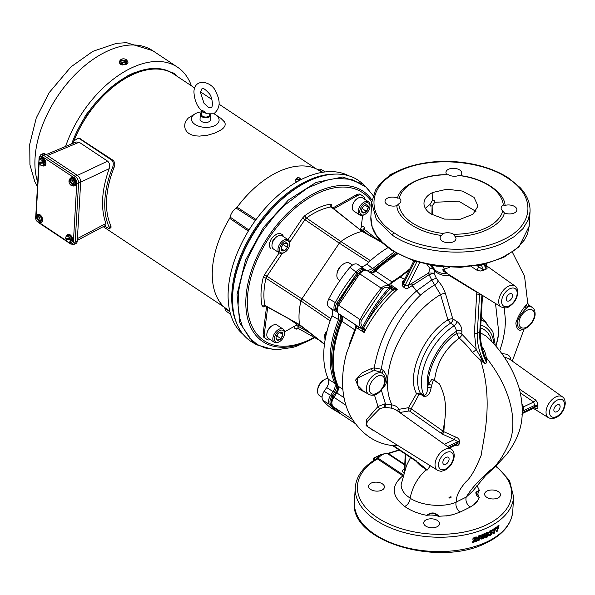 <?xml version="1.0" encoding="UTF-8"?>
<svg xmlns="http://www.w3.org/2000/svg" width="595" height="595" viewBox="0 0 595 595"><rect width="100%" height="100%" fill="white"/><g stroke="black" fill="none" stroke-linecap="round" stroke-linejoin="round"><path stroke-width="0.89" d="M392.112 235.032L376.479 219.763L371.682 202.679L375.386 190.363C384.058 176.507 400.004 167.478 423.231 163.261C451.679 158.136 486.688 163.439 509.208 178.448L520.149 187.618C527.111 195.182 530.405 203.245 530.026 211.805L528.174 220.031L522.975 228.629L514.444 236.483L504.002 242.589C473.337 257.925 419.698 254.303 392.112 235.032L393.756 232.586C420.613 251.35 472.854 254.876 502.701 239.949C533.983 225.959 536.593 196.484 508.16 178.47C481.296 159.705 429.062 156.173 399.208 171.107C367.926 185.09 365.315 214.564 393.756 232.586M487.245 533.135L486.554 534.756L488.183 533.633L488.807 534.779L487.007 537.27L485.728 537.337L485.289 535.671L487.29 532.317L488.837 532.689A80.526 50.962 176.8 0 1 487.662 533.425L487.245 533.135M336.688 308.671L337.811 304.462A105.709 62.743 -56.4 0 1 358.607 273.484A6.627 3.934 -56.4 0 1 361.217 271.305L358.919 273.447L359.67 273.819C362.571 270.643 365.189 269.661 367.509 270.866L390.967 286.47M372.388 272.458A8.36 4.961 123.6 0 0 374.396 270.889A89.473 53.104 -56.4 0 1 396.902 253.552M341.567 414.447L332.419 406.095L331.393 401.03A6.627 3.934 -56.4 0 1 333.036 396.694L335.959 392.343A8.36 4.961 123.6 0 0 337.982 387.315M337.596 385.144A90.559 53.751 -56.4 0 1 333.066 353.252L333.141 352.418A89.473 53.104 -56.4 0 1 341.292 320.207A8.36 4.961 123.6 0 0 341.999 317.641M526.382 304.633A2.083 1.822 40.3 0 0 527.891 306.856A12.502 7.423 123.6 0 1 532.399 307.526C534.154 308.53 535.061 310.791 535.121 314.294C534.816 323.249 524.44 330.508 522.105 329.228L519.933 328.7L518.171 326.982L517.36 324.744L517.382 321.977L518.334 318.875L520.499 315.008L524.292 310.166L527.891 306.856L528.591 304.804L527.72 303.071L525.184 306.187C521.071 311.014 517.955 316.622 515.828 323.018C516.72 329.779 519.13 331.794 523.057 329.057M349.429 343.97L354.724 329.801L341.909 321.278A6.664 3.957 123.6 0 0 341.307 315.476L361.715 328.827L364.043 328.016L362.675 327.057L363.619 325.13A103.85 61.642 -56.4 0 1 389.071 287.735A2.083 0.417 -71.8 0 0 389.331 285.972A2.083 1.577 92.4 0 1 389.993 288.761C380.041 299.932 371.682 312.219 364.906 325.629L363.917 327.51A2.083 1.51 154.4 0 1 361.135 327.986C359.127 325.48 358.778 322.691 360.087 319.619L361.433 320.385L382.436 289.096C384.355 287.296 386.564 286.842 389.071 287.735A2.083 0.394 41.8 0 1 389.993 288.761A6.248 3.704 -56.4 0 1 391.265 289.163L392.596 290.077A2.083 1.673 -55.7 0 0 392.38 287.43A2.083 1.673 -55.7 0 0 392.365 287.422L391.056 286.53M341.277 315.462A2.083 1.673 -55.7 0 0 341.292 315.469L338.741 313.721C336.763 311.996 336.703 309.184 338.54 305.287L359.67 273.819L381.216 288.151C383.552 285.779 386.259 285.057 389.331 285.972A8.323 4.939 -56.4 0 1 390.997 286.493A8.323 4.939 -56.4 0 1 391.027 286.507A2.083 1.673 124.3 0 1 391.041 286.522A2.083 1.673 124.3 0 1 391.265 289.163M495.516 303.472L498.811 332.962L495.992 346.201M519.442 389.108L535.53 399.922A2.499 1.421 -55.9 0 1 533.745 402.004L534.511 405.5A2.499 1.324 -173.9 0 1 537.977 405.827A12.859 7.631 123.6 0 0 537.91 407.069C537.873 408.869 536.921 409.204 535.061 408.058L534.615 407.791M399.081 449.917L387.732 453.442A2.083 1.071 69.2 0 1 388.565 453.673L387.672 453.725C384.444 453.159 381.276 454.662 378.152 458.232L403.693 475.212M403.76 473.055L403.693 473.01C402.235 471.634 402.22 470.377 403.663 469.239A12.488 7.415 -56.4 0 1 404.362 468.875M404.585 464.978L387.672 453.725A2.083 1.554 -77 0 0 387.256 453.546C377.319 454.245 380.22 456.313 377.252 458.001A2.083 0.491 39.5 0 1 378.152 458.232L377.468 458.931A2.083 1.309 -120.2 0 0 376.315 458.842C363.248 466.569 356.226 476.193 355.245 487.707A79.306 44.803 3.3 0 0 401.112 531.662A79.306 44.803 3.3 0 0 487.565 527.624A79.306 44.803 3.3 0 0 513.597 496.84L509.506 480.47L496.148 465.87M494.177 529.394L494.876 527.981M492.809 529.513A78.057 44.097 3.3 0 0 493.701 528.962L494.653 529.453A79.306 44.803 -176.7 0 1 492.749 530.614L492.809 529.483A79.306 44.803 3.3 0 0 495.903 527.557L494.259 533.239A79.306 44.803 -176.7 0 1 493.196 533.894L494.653 529.453M495.099 528.085L495.851 528.457M493.865 531.298L494.549 531.647M493.411 532.8L494.259 533.239M475.97 540.424L475.955 540.662A78.057 44.097 -176.7 0 1 472.728 541.643M476.112 536.861L473.865 540.238L474.505 540.87A79.306 44.803 3.3 0 0 476.692 540.193L476.632 541.279A79.306 44.803 -176.7 0 1 472.378 542.551L475.405 538.297L474.832 537.947L474.111 538.877A79.797 42.245 -172.2 0 1 472.675 539.174L474.847 537.047L476.58 537.062L476.796 537.806L474.505 540.87M475.405 538.297L474.193 537.315L474.751 537.664L474.193 537.315L473.486 538.237A78.547 41.583 -172.2 0 1 472.988 538.349M476.632 541.279L475.955 540.662M475.457 539.918L474.803 539.293M474.111 538.877L473.486 538.237M483.556 535.582L484.68 535.478L484.992 536.467L483.028 539.025L481.154 538.468A80.251 49.586 -2.9 0 0 482.471 537.813L483.066 538.215L483.728 537.121L483.133 536.564L481.385 537.434A3070.096 1845.088 -102.4 0 0 481.935 534.689A79.306 44.803 3.3 0 0 484.955 533.447L484.895 534.511A79.306 44.803 -176.7 0 1 482.865 535.366L482.709 536.132L483.556 535.582M483.698 537.359L484.181 535.894L484.992 536.467M484.181 535.894L484.166 535.403M481.214 538.646L482.679 538.237M481.496 539.048L481.154 538.468M482.471 537.813L483.066 538.215M482.709 536.132L481.943 535.545L482.099 534.779A78.057 44.097 3.3 0 0 484.092 533.938L484.099 533.812M484.092 533.938L484.895 534.511M482.099 534.779L482.865 535.366M481.548 536.616L482.471 537.166M490.763 531.699L491.381 530.383L492.296 530.896L491.671 532.22L491.128 531.908M491.671 532.22L492.377 532.904L490.667 535.418L488.993 534.987A80.749 51.691 -3.6 0 0 490.154 534.206L490.689 534.622L491.262 533.611L490.384 533.484L491.195 531.588L490.808 531.342L490.273 532.257A81.969 36.712 -168.7 0 1 489.194 532.592L490.875 530.502L492.296 530.896L492.065 530.219M489.916 530.814L490.295 531.067M489.045 535.158L490.25 534.585M491.247 533.343L491.106 531.662M492.02 532.183L492.377 532.904L491.455 532.391M488.517 532.168L488.837 532.689L487.967 532.086M487.662 533.425L486.643 532.718M491.195 531.588L490.183 530.971M489.373 535.604L488.993 534.987M490.154 534.206L490.689 534.622M491.262 533.611L490.436 533.016M496.475 531.781L497.851 527.282A79.306 44.803 -176.7 0 1 496.066 528.531L496.133 527.401A79.306 44.803 3.3 0 0 499.012 525.333L497.465 531.082A79.306 44.803 -176.7 0 1 496.475 531.781M483.728 537.121L482.463 535.946M479.228 535.619L480.938 536.288L481.005 537.359L478.908 540.587L477.331 540.386L477.056 538.765L479.228 535.619M480.589 535.641L480.938 536.288L480.143 535.463M489.507 531.796L490.273 532.257M481.705 536.578L482.002 536.214L482.768 536.802M485.423 536.913L486.234 536.683L487.074 537.24M486.993 532.763A79.269 50.173 -3.2 0 0 487.974 532.146M486.42 532.57L486.814 532.875M486.784 533.67L486.122 533.224M485.959 533.105L485.728 534.198L486.554 534.756M487.692 535.292L487.945 534.236L488.807 534.779M486.234 536.683L486.665 536.445M487.945 534.236L487.922 533.678M487.097 536.415L486.531 535.879L487.097 536.415L487.692 535.366L487.164 534.816L486.531 535.879L485.698 535.322L486.256 535.864L485.698 535.322L486.331 534.258L486.844 534.816M487.692 535.366L486.725 534.518M497.1 529.193L497.74 529.483M496.676 530.718L497.465 531.082M496.929 526.865L497.851 527.282M498.238 525.921L498.96 526.233M497.286 527.237L497.941 525.787M479.458 539.122L480.202 535.693M476.647 539.769L478.908 540.587M478.194 539.977L478.789 539.702M478.425 535.916L477.711 537.702L477.926 539.018L478.663 539.658L479.689 537.902L478.492 535.969M478.625 535.894L479.466 536.564L478.41 538.319L478.96 539.672M432.119 205.922L430.475 206.019L429.925 204.598L432.416 200.463L434.231 200.515L434.856 202.27L432.119 205.922L431.851 214.542M430.973 213.977A27.058 15.284 -176.7 0 1 423.997 202.94A27.058 15.284 -176.7 0 1 432.877 192.438L446.942 189.21L462.397 191.062L474.029 197.376L478.023 206.056L472.913 214.326L460.329 219.228L444.517 219.101L430.973 213.977M503.311 205.089L505.073 205.387A7.928 4.477 -176.7 0 1 513.076 205.766A7.928 4.477 -176.7 0 1 516.891 209.901A7.928 4.477 -176.7 0 1 512.503 213.598A7.928 4.477 -176.7 0 1 504.404 212.928C501.682 225.698 477.837 236.981 454.944 236.327A7.928 4.477 -176.7 0 1 455.971 238.721A7.928 4.477 -176.7 0 1 447.79 242.738A7.928 4.477 -176.7 0 1 440.136 237.807A7.928 4.477 -176.7 0 1 441.579 235.427C418.843 232.995 397.274 218.648 396.835 205.662A7.928 4.477 -176.7 0 1 388.832 205.282A7.928 4.477 -176.7 0 1 385.017 201.147A7.928 4.477 -176.7 0 1 387.62 198.068A7.928 4.477 -176.7 0 1 397.505 198.12L399.238 198.061A7.928 4.477 -176.7 0 1 400.911 201.036A7.928 4.477 -176.7 0 1 398.717 203.907A52.42 29.616 3.3 0 0 443.23 233.508A7.928 4.477 -176.7 0 1 453.591 234.214A52.42 29.616 3.3 0 0 502.79 210.935A7.928 4.477 -176.7 0 1 501.116 207.96A7.928 4.477 -176.7 0 1 503.311 205.089A52.42 29.616 3.3 0 0 501.466 198.544A52.42 29.616 3.3 0 0 458.797 175.48A7.928 4.477 -176.7 0 1 448.437 174.781A52.42 29.616 3.3 0 0 401.58 192.78A52.42 29.616 3.3 0 0 399.238 198.061M397.505 198.12C400.227 185.357 424.071 174.075 446.964 174.729L447.016 174.781M446.964 174.729A7.928 4.477 -176.7 0 1 445.945 172.334A7.928 4.477 -176.7 0 1 448.541 169.255A7.928 4.477 -176.7 0 1 457.191 168.846A7.928 4.477 -176.7 0 1 461.779 173.242A7.928 4.477 -176.7 0 1 460.329 175.629L460.262 175.681M510.689 359.938L510.294 357.431L508.822 355.453L506.233 354.166L501.786 353.549M499.77 350.857L502.686 341.344L504.753 330.946L505.519 321.122L504.233 307.89M486.717 263.585L486.219 265.526M351.667 418.464L349.615 414.618M356.353 327.681L356.368 327.674A2.083 2.083 -63.7 0 0 355.661 325.026C356.1 325.301 355.788 326.893 354.724 329.801A2.083 0.595 -156 0 1 355.133 330.166M338.689 313.691A2.083 1.673 -55.7 0 0 338.726 313.714L357.521 326.216A2.083 1.837 -56.8 0 1 358.064 328.656L364.133 332.516L361.135 327.986A2.083 0.409 -40.4 0 0 362.675 327.057C360.905 325.071 360.488 322.847 361.433 320.385M362.236 331.192A2.083 1.235 123.6 0 0 362.563 329.898A2.083 0.431 -23.7 0 0 364.311 329.362L364.043 328.016M363.619 325.13L364.906 325.629C372.626 312.211 381.856 300.363 392.596 290.077L393.154 290.189A2.083 1.264 -55.9 0 0 393.154 287.958L393.154 287.958A2.083 1.264 -55.9 0 0 393.146 287.95L392.395 287.437M364.043 332.36L364.133 332.516C372.887 315.767 383.961 301.345 397.348 289.237L391.852 285.555A2.083 1.755 -56.6 0 1 390.089 285.883M364.311 329.362L364.155 332.33M397.17 289.207L397.185 289.311A5.905 5.719 10.8 0 0 397.348 289.237L393.154 287.958L367.509 270.866M393.154 290.189L397.185 289.311M370.477 272.837A6.664 3.957 123.6 0 0 375.638 271.03L392.016 281.918C389.093 284.217 388.349 285.481 389.777 285.726M482.129 347.8A3.748 1.019 145.6 0 0 482.679 347.636L481.801 346.394M417.623 462.114L426.079 468.912L426.972 470.273L419.646 464.955L415.697 460.969M426.972 470.273L417.229 461.988L392.432 445.491M418.798 394.835A2.239 1.331 28.6 0 0 416.545 393.659L420.248 393.012L423.9 395.444C426.228 395.192 427.455 392.499 427.589 387.375A2.499 1.071 -166.9 0 1 431.04 388.074C430.14 393.786 427.775 396.582 423.952 396.463L420.301 394.039L418.798 394.835L411.197 408.802L442.955 431.048A28.448 16.377 4.8 0 0 443.855 431.717L455.249 436.871C457.867 437.63 459.34 439.184 459.66 441.542A80.556 46.172 122 0 0 459.578 442.985A2.083 1.19 2.6 0 0 457.808 443.223L456.514 444.688L449.522 447.998M455.249 436.871A2.083 0.521 -74.9 0 1 454.394 439.541L457.89 441.743A80.199 47.6 123.6 0 0 457.808 443.223L448.794 447.485M482.508 295.418L480.433 331.363A2.083 1.175 -176.7 0 1 479.748 332.166C479.31 341.961 481.593 352.195 486.598 362.868A81.664 62.839 81.6 0 1 486.442 362.4L484.865 357.335A3.748 1.264 172.3 0 0 486.219 357.588C485.87 354.159 484.687 350.842 482.679 347.636M484.865 357.335L483.252 351.883C481.028 344.542 480.091 337.707 480.433 331.363M402.934 475.866L402.882 475.836C390.766 485.736 391.361 495.947 404.674 506.449C410.58 510.636 417.928 513.597 426.712 515.344L427.024 515.188C431.308 512.771 435.205 513.128 438.723 516.259L446.406 515.828A2.499 1.785 44.9 0 1 446.451 515.843L452.215 514.891L460.054 512.116A6.664 3.815 64.7 0 1 456.253 502.046L466.183 497.115C465.327 500.901 466.659 504.24 470.169 507.133L474.319 504.389L477.257 501.317L479.31 497.398A5.957 5.615 102.9 0 1 478.975 497.279C476.759 496.081 475.732 494.378 475.896 492.169L479.049 490.503A5.861 1.421 161.3 0 0 479.391 490.429L476.855 485.215M444.443 422.792L443.855 431.717A2.083 1.22 -54.5 0 1 442.174 434A30.516 17.709 -175.4 0 1 441.252 433.309L442.955 431.055L444.443 422.792C445.692 413.614 445.886 406.504 445.008 401.454C444.517 396.352 442.673 390.521 439.474 383.961L434.543 380.361C436.559 363.248 444.777 349.161 459.199 338.094A3.748 1.74 -49.8 0 0 461.988 334.278L461.772 333.788A3.748 2.12 3.3 0 0 456.573 333.49L459.199 338.094C463.803 342.043 468.235 346.833 472.482 352.456A3.748 0.885 142.7 0 0 476.171 349.354L481.586 358.882A3.748 0.573 -50.1 0 0 480.559 360.258L484.843 363.694L486.598 362.868L486.219 357.588C514.08 392.767 516.304 425.061 509.848 441.453C503.534 455.882 497.13 465.364 490.637 469.901C479.391 479.63 471.24 488.696 466.183 497.115L472.646 491.239L485.49 475.703L495.256 466.718L506.509 454.543C511.655 447.819 515.396 441.364 517.732 435.176C523.198 422.309 523.726 406.794 519.309 388.639C513.069 368.32 501.994 350.767 486.085 335.982L480.373 332.813M446.406 515.828L451.836 514.854M451.85 514.831L452.215 514.891A17.069 9.646 -176.7 0 0 446.138 516.029L446.451 515.843M438.842 516.244L438.998 516.482A14.57 8.233 -176.7 0 0 426.712 515.344L426.927 515.151C431.353 511.916 435.324 512.28 438.842 516.244A2.499 1.852 153.2 0 0 438.723 516.259M487.223 490.942A7.928 4.477 3.3 0 0 484.62 494.021A7.928 4.477 3.3 0 0 489.209 498.417A7.928 4.477 3.3 0 0 497.851 498.015A7.928 4.477 3.3 0 0 500.454 494.936A7.928 4.477 3.3 0 0 495.866 490.54A7.928 4.477 3.3 0 0 487.223 490.942M426.303 519.762A7.928 4.477 3.3 0 0 423.7 522.841A7.928 4.477 3.3 0 0 428.281 527.237A7.928 4.477 3.3 0 0 436.931 526.835A7.928 4.477 3.3 0 0 439.534 523.756A7.928 4.477 3.3 0 0 434.945 519.361A7.928 4.477 3.3 0 0 426.303 519.762M371.183 483.103A7.928 4.477 3.3 0 0 368.58 486.182A7.928 4.477 3.3 0 0 373.169 490.578A7.928 4.477 3.3 0 0 381.819 490.176A7.928 4.477 3.3 0 0 384.422 487.097A7.928 4.477 3.3 0 0 379.833 482.701A7.928 4.477 3.3 0 0 371.183 483.103M449.262 498.045A2.499 2.083 110.9 0 0 449.404 497.963A16.861 9.527 -176.7 0 1 450.318 497.777L449.404 497.963C450.274 496.661 450.579 496.602 450.318 497.777A2.499 0.87 -120.1 0 0 450.408 497.814L449.262 498.045C447.782 497.1 453.167 495.992 450.408 497.814M399.528 412.342A2.083 0.654 -99 0 1 399.104 409.286L408.49 407.694L411.197 408.802A2.083 1.205 -54.9 0 1 409.531 411.056L409.048 410.959A2.083 0.684 80.2 0 1 408.49 407.694L416.545 393.659C406.102 375.177 423.261 334.851 447.938 319.857L450.579 323.256L454.364 325.599L456.715 331.088A3.748 2.12 -176.7 0 1 461.913 331.385L461.772 333.788M385.329 380.592L384.809 383.544C379.342 396.56 372.143 396.017 368.826 394.403A12.495 7.415 -56.4 0 1 369.138 380.294A12.495 7.415 -56.4 0 1 382.072 373.236C384.437 374.835 385.523 377.289 385.329 380.592M368.826 394.403L363.129 390.878L357.387 385.054L357.788 377.981L372.529 371.049L375.043 370.551A2.083 1.346 81.3 0 1 374.225 367.881L371.652 368.461L362.132 372.76L355.609 380.012L359.254 389.197L367.747 393.734M413.808 260.915L403.202 282.171L403.462 283.904A2.083 0.952 -47.4 0 1 402.131 285.518L403.522 286.991C405.121 288.568 406.965 288.783 409.055 287.638L412.305 285.518L416.507 290.985C393.823 311.468 379.729 337.097 374.225 367.881L381.358 369.257L379.87 371.957L382.072 373.236A2.083 0.379 -58.5 0 1 383.388 370.499C388.572 376.947 388.223 382.927 382.354 388.453M379.87 371.957L375.043 370.551M381.328 390.015L385.463 403.938L385.084 407.278L391.852 408.222L395.742 409.665L451.412 449.344C453.271 450.497 454.216 452.817 454.238 456.305C453.338 462.464 450.4 467.015 445.424 469.953L441.966 471.114C441.416 471.485 439.936 471.195 437.511 470.243A12.554 7.452 -56.4 0 1 435.927 459.972A12.554 7.452 -56.4 0 1 444.934 449.374A12.554 7.452 -56.4 0 1 451.412 449.344M385.084 407.278L379.863 408.564A2.083 0.885 45.7 0 1 378.004 406.459L384.787 403.916L391.986 404.912A2.083 1.116 -79.8 0 0 391.852 408.222M437.511 470.243L367.896 426.808L366.765 424.837L366.907 422.718L367.955 420.747L379.863 408.564M479.384 265.236A2.083 1.175 3.3 0 0 481.236 265.035A17.627 10.465 -56.4 0 1 481.712 264.768M512.503 295.901A4.21 2.499 -56.4 0 1 510.406 300.006A4.21 2.499 -56.4 0 1 507.052 300.877A4.21 2.499 -56.4 0 1 506.271 298.846A4.21 2.499 -56.4 0 1 508.368 294.748A4.21 2.499 -56.4 0 1 511.715 293.87A4.21 2.499 -56.4 0 1 512.503 295.901M391.852 285.555C390.432 285.027 390.677 283.964 392.588 282.357L392.016 281.918L399.49 276.868L405.262 279.613M400.019 277.211L404.749 279.07M370.856 217.011L372.135 226.673L376.092 234.772L382.548 242.418L391.287 249.364C418.873 268.635 472.512 272.257 503.169 256.921L513.611 250.822L518.55 246.769L524.314 240.068L527.512 233.939L529.2 226.137L518.974 246.858L503.705 257.375L483.646 264.344L460.478 267.341L436.373 266.129L413.54 260.826L391.674 250.369L382.585 243.087C374.381 235.04 370.477 226.353 370.856 217.011L371.682 202.672M396.835 205.662L398.717 203.907M454.944 236.327L453.591 234.214M441.579 235.427L443.23 233.508M502.79 210.935L504.404 212.928M404.012 280.543A82.37 36.563 134.5 0 0 403.559 280.847A83.077 36.89 134.5 0 0 403.083 281.167L402.354 281.755L402.131 285.518M403.566 281.442A2.083 0.774 56.3 0 1 403.083 281.167M374.456 394.946L378.004 406.459L366.542 419.639L366.126 425.626L372.663 430.096M405.217 453.992L404.526 470.719M356.368 327.674L358.064 328.656M392.588 282.357L399.996 277.263M397.237 445.305L394.21 445.714C375.943 444.234 361.306 434.32 350.291 415.972C345.777 407.136 343.241 397.378 342.69 386.698C342.132 375.824 343.449 364.557 346.64 352.895L356.323 327.726M430.363 465.826L427.069 470.236M459.578 442.985C458.99 445.238 457.362 446.146 454.699 445.722A2.083 0.558 102.6 0 0 454.699 445.551M439.474 383.961L433.413 379.93L431.658 385.426A2.499 1.071 13.1 0 0 428.199 384.727L431.777 379.394L433.413 379.93M410.505 457.518L406.497 465.58L401.067 484.888L401.469 488.004L403.351 491.953L406.199 495.211L410.081 498.156C421.015 505.601 443.729 507.959 456.253 502.046C456.075 496.074 459.362 489.254 466.123 481.571C470.519 477.986 475.584 469.113 481.318 454.952C482.753 440.932 494.147 402.198 480.559 360.258L472.482 352.456M434.543 380.361L431.777 379.394M397.423 410.847A2.083 1.673 156.7 0 1 398.784 409.189L399.104 409.286M416.612 291.037L420.509 295.105C415.853 299.471 411.145 304.722 406.4 310.865C403.782 314.234 397.854 322.907 394.604 329.37C390.93 336.368 388.066 343.01 386.029 349.31C383.768 356.212 382.213 362.861 381.358 369.257L383.388 370.499M416.507 290.985L412.164 285.645L411.666 283.376L412.558 285.303L429.136 274.689L431.732 280.014L440.553 294.584A75.483 44.803 123.6 0 0 391.986 404.912C395.467 405.537 397.735 406.958 398.784 409.189M483.69 263.875L486.241 269.118A13.469 7.995 123.6 0 0 483.713 270.308L480.18 271.045L476.736 270.085A3.748 2.12 122.5 0 0 478.462 266.538L483.713 270.308L481.243 264.864M486.018 268.873A3.748 2.804 -118.8 0 0 486.338 269.059L485.267 267.638L484.419 264.158M484.918 265.861A3.748 2.268 126 0 0 485.416 265.98C487.35 267.326 487.655 268.352 486.338 269.059M485.416 265.98L484.732 265.482M471.203 266.5L476.736 270.085M403.522 286.991A2.083 0.774 139.9 0 0 405.031 285.541L408.215 285.563L428.579 273.016L430.044 268.59L433.212 268.888L430.17 265.117M481.586 358.882L484.843 363.694C479.384 353.237 476.87 343.114 477.294 333.326L479.748 332.166L481.89 295.031M446.748 273.023C443.513 274.064 439.742 273.202 435.436 270.42L434.93 270.13A1757.266 1035.121 -117.1 0 0 433.205 268.888L434.595 271.186L433.948 273.142L436.44 278.393L442.502 286.664L445.417 293.395A3.748 0.93 -16.2 0 0 440.553 294.584L447.938 319.857A3.748 0.93 163.9 0 1 452.743 318.697L452.988 319.046A3.748 2.157 -58.4 0 1 450.579 323.256C427.374 337.387 410.996 375.058 420.248 393.012A2.083 1.235 123.6 0 1 420.301 394.039M443.416 266.924L445.744 272.651M447.217 272.986L443.811 271.454L442.658 269.84L449.493 267.311M461.988 334.278L476.171 349.354L474.408 333.163L476.684 293.781A2.083 1.175 3.3 0 0 479.57 293.952L479.592 293.61M426.942 264.478L430.044 268.59C431.925 268.159 433.443 269.029 434.595 271.186A1787.008 1060.654 63 0 1 435.406 271.774L435.919 272.071L435.436 270.42L431.338 265.333M431.055 265.281L434.915 270.115M409.055 287.638A2.083 0.811 56.9 0 1 408.215 285.563L419.631 262.685M452.988 319.046L456.781 321.389A3.748 2.157 -58.4 0 1 454.364 325.599A49.058 29.118 123.6 0 0 423.9 395.444A2.083 1.235 -56.4 0 1 423.952 396.463M436.44 278.393A3.748 0.565 -20.6 0 0 431.732 280.014L416.589 290.925M435.406 271.774L434.93 270.13M448.712 274.488L448.749 275.188A3.748 2.975 78.7 0 0 448.191 274.169M477.621 292.39L476.967 292.361A3.748 2.172 121.3 0 0 476.967 291.989M429.136 274.689L428.579 273.016L433.948 273.142L429.136 274.689M495.665 466.331A77.224 43.628 -176.7 0 1 485.066 525.534A77.224 43.628 -176.7 0 1 379.335 518.914A77.224 43.628 -176.7 0 1 377.468 458.931L402.882 475.836A2.083 1.235 123.6 0 0 402.956 475.799M474.341 504.158L477.257 501.317A17.069 9.646 -176.7 0 0 474.319 504.389L474.341 504.158A2.499 1.978 -17.4 0 0 474.297 504.158M476.372 492.682L479.391 490.429A14.57 8.233 -176.7 0 0 479.31 497.398L476.372 492.682A2.499 2.202 16.2 0 0 475.896 492.169M480.634 327.852L484.337 329.667L487.945 333.029L490.094 336.48L491.879 341.642M522.276 412.885A2.499 1.391 -176 0 1 522.893 412.432A79.968 47.466 123.6 0 0 522.983 410.952L523.622 406.794L533.745 402.004L520.424 392.99M521.956 414.358L523.042 413.22L522.893 412.432L534.422 406.973L534.273 407.91L535.106 407.776L534.652 407.545M522.261 406.563A2.499 1.941 155.9 0 0 523.622 406.794L522.127 404.198M404.325 469.485A2.083 1.086 60.3 0 1 403.663 469.239M504.24 357.052L508.785 358.584L562.424 396.835C564.283 397.981 565.228 400.301 565.25 403.797C564.35 409.948 561.412 414.499 556.437 417.445L552.978 418.605C552.428 418.969 550.948 418.679 548.523 417.735A12.554 7.452 -56.4 0 1 546.939 407.456A12.554 7.452 -56.4 0 1 555.946 396.865A12.554 7.452 -56.4 0 1 562.424 396.835M449.084 459.325A4.21 2.499 -56.4 0 1 446.986 463.431A4.21 2.499 -56.4 0 1 443.639 464.301A4.21 2.499 -56.4 0 1 442.851 462.278A4.21 2.499 -56.4 0 1 444.948 458.172A4.21 2.499 -56.4 0 1 448.303 457.295A4.21 2.499 -56.4 0 1 449.084 459.325M537.91 407.069A2.499 1.495 0.3 0 0 534.422 406.973A15.358 9.118 -56.4 0 1 534.511 405.5L522.983 410.952A2.499 1.428 -177.2 0 0 522.321 411.487M535.53 399.922L537.441 402.428L537.977 405.827M560.096 406.809A4.21 2.499 -56.4 0 1 557.998 410.914A4.21 2.499 -56.4 0 1 554.652 411.792A4.21 2.499 -56.4 0 1 553.863 409.762A4.21 2.499 -56.4 0 1 555.961 405.656A4.21 2.499 -56.4 0 1 559.315 404.779A4.21 2.499 -56.4 0 1 560.096 406.809M298.75 328.641A70.448 41.814 -56.4 0 1 296.429 329.109A2.083 1.458 80.1 0 1 297.463 327.994L318.861 339.976M298.274 328.165L297.857 326.134L296.169 325.004M361.187 227.156L363.352 226.397L364.542 227.654A2.083 1.45 -11.9 0 0 363.895 229.016L378.018 240.075M360.667 228.941L362.348 230.064L364.371 229.707M288.039 239.659L302.543 218.06L304.856 215.628A70.448 41.814 -56.4 0 1 330.158 204.182A2.083 1.458 -99.9 0 0 331.006 206.919L331.356 206.919M302.543 218.06L304.908 219.652L306.447 218.03L340.853 241.511A66.61 39.53 -56.4 0 1 362.147 231.425L331.534 207.008M265.526 306.031L263.421 306.916L262.045 305.637A70.448 41.814 -56.4 0 1 263.183 277.694A2.083 0.878 -166.5 0 1 266.01 278.259L266.932 276.214L264.567 274.622L279.196 252.83M262.045 305.637A2.083 1.45 168.1 0 1 264.909 305.384L299.575 324.625A66.61 39.53 -56.4 0 1 300.958 300.944L301.881 298.868L339.291 243.147L340.853 241.511L370.44 260.655M265.043 305.718L264.909 305.384A68.365 40.579 -56.4 0 1 266.01 278.259L300.958 300.944L330.136 320.854M304.856 215.628A2.083 0.9 -125.7 0 0 306.447 218.03A68.365 40.579 -56.4 0 1 331.006 206.919L362.147 231.425L382.057 242.574M265.192 305.845L299.575 324.625L324.476 344.089M359.149 272.889L358.346 273.76A105.754 62.765 123.6 0 0 337.967 304.112L337.462 305.19M322.951 400.383C321.464 398.062 321.865 395.028 324.156 391.287L326.662 387.553C328.663 384.377 329.221 381.603 328.343 379.231L334.747 383.225C335.669 385.612 335.111 388.394 333.081 391.547L330.597 395.251C328.351 399.029 327.957 402.071 329.399 404.355L322.951 400.383A107.821 63.992 -56.4 0 0 333.081 409.256L340.504 413.718A107.502 63.806 -56.4 0 1 339.388 413.071A107.502 63.806 -56.4 0 1 329.399 404.355L331.519 404.332M324.156 391.287L332.962 396.805M326.662 387.553L335.446 393.109M338.518 313.565L338.406 319.812C328.76 344.936 327.54 366.074 334.747 383.225L336.688 383.351M328.343 379.231A91.169 54.115 -56.4 0 1 331.995 315.908L341.017 320.891M365.865 270.197L363.857 268.821C361.582 267.646 358.964 268.635 356.011 271.789A107.502 63.806 -56.4 0 0 335.26 302.691C333.453 306.626 333.52 309.445 335.446 311.148L329.005 307.243C327.027 305.518 326.967 302.706 328.812 298.809L337.967 304.112M329.005 307.243L335.446 311.148L336.934 311.207M328.812 298.809A107.821 63.992 -56.4 0 1 349.934 267.341L358.346 273.76M349.934 267.341C352.835 264.165 355.453 263.183 357.774 264.388L363.857 268.821L364.482 270.13M357.774 264.388L359.982 265.891C361.924 266.991 364.214 266.352 366.855 263.972L374.917 270.383M394.165 251.953L372.939 268.375L367.472 270.844C364.795 269.907 362.95 269.929 361.953 270.911M331.995 315.908C333.2 312.546 332.94 310.159 331.207 308.753M366.855 263.972A91.169 54.115 -56.4 0 1 387.918 247.684M273.611 349.615L256.75 344.817L252.652 342.46A96.777 57.44 -56.4 0 1 232.608 296.005A96.777 57.44 -56.4 0 1 308.961 180.984A96.777 57.44 -56.4 0 1 309.177 180.887A96.777 57.44 -56.4 0 1 359.774 181.416L363.523 184.286M256.75 344.817L252.92 342.251L239.785 322.899L237.026 294.525L245.631 259.978L263.6 227.29L288.337 200.061L316.101 182.412L342.675 177.013L363.523 184.279L373.117 195.405M309.177 180.887L307.979 181.445A95.2 56.503 123.6 0 0 307.771 181.542A95.2 56.503 123.6 0 0 232.66 294.689L232.608 296.005M373.08 195.517L366.2 187.135L351.697 179.407L336.547 178.336L326.61 180.166L309.326 187.209L306.135 189.009L285.206 204.777L274.399 215.94L264.009 229.231L258.156 238.201L248.279 257.367L242.648 272.919L239.711 285.094L238.498 292.39L238.082 305.771L239.584 317.514L242.552 326.893L249.595 338.101L257.323 344.52L265.006 347.963L276.801 349.741L292.829 347.406L297.031 346.059L312.018 339.105A90.38 53.647 123.6 0 0 314.703 337.633L312.018 339.105A90.38 53.647 123.6 0 1 245.936 298.043A90.38 53.647 123.6 0 1 317.18 191.925A90.38 53.647 123.6 0 1 371.957 200.099M357.29 195.673A9.989 5.928 -56.4 0 1 361.076 194.84L359.96 194.096A9.989 5.928 -56.4 0 0 356.174 194.929L357.29 195.673L333.981 208.696A4.165 2.469 123.6 0 0 333.817 208.8M364.534 199.139A9.989 5.928 -56.4 0 0 363.872 196.744L361.076 194.84M332.798 207.997A4.165 2.469 -56.4 0 1 332.865 207.96L356.174 194.929M360.31 229.596A4.165 2.469 123.6 0 0 361.172 227.26L362.66 215.368M298.363 324.312L301.308 326.268M300.289 325.472L299.441 324.907M299.054 324.692L300.661 325.762M297.679 323.933L301.955 326.774M303.242 327.778L296.488 323.271M302.238 326.997L297.455 323.806M300.944 325.978L298.757 324.528M301.591 326.491L298.065 324.141M270.294 339.633A9.989 5.928 -56.4 0 1 267.743 339.938L263.83 337.291A9.989 5.928 -56.4 0 1 263.228 333.126L266.53 306.775A4.165 2.469 -56.4 0 1 266.553 306.611M263.83 337.291L267.743 339.938M284.559 331.824L294.83 326.082A4.165 2.469 123.6 0 0 296.786 324.223L296.823 324.171A0.61 0.491 124.3 0 1 297.545 323.985M267.691 307.243A4.165 2.469 123.6 0 0 267.646 307.518L264.344 333.869L263.228 333.126M264.946 338.027A9.989 5.928 -56.4 0 1 264.344 333.869M281.219 248.1L281.524 250.153L284.351 250.651L287.4 247.379A4.582 2.715 123.6 0 0 287.616 243.6A4.582 2.715 123.6 0 0 284.789 243.11L284.581 243.214A4.582 2.715 123.6 0 0 281.74 246.382A4.582 2.715 123.6 0 0 281.19 248.346A4.582 2.715 123.6 0 0 281.524 250.153A4.582 2.715 123.6 0 0 284.351 250.651A4.582 2.715 123.6 0 0 287.4 247.379L287.616 243.6L284.789 243.11A4.582 2.715 123.6 0 0 284.611 243.191M281.227 248.569L284.351 250.651M281.628 246.642L283.413 244.724L287.4 247.379M284.507 252.406L283.785 252.793A7.928 4.708 -56.4 0 1 279.471 253.009A7.928 4.708 -56.4 0 1 279.94 243.801A7.928 4.708 -56.4 0 1 288.255 239.807A7.928 4.708 -56.4 0 1 289.735 243.63A7.928 4.708 -56.4 0 1 289.72 243.868L289.646 244.679A6.872 4.076 123.6 0 0 289.661 244.471A6.872 4.076 123.6 0 0 284.812 241.258A6.872 4.076 123.6 0 0 279.471 249.476A6.872 4.076 123.6 0 0 284.507 252.406A6.872 4.076 123.6 0 0 289.646 244.679M288.255 239.807L282.231 235.799A7.928 4.708 123.6 0 0 277.917 236.022A7.928 4.708 123.6 0 0 271.982 244.939A7.928 4.708 123.6 0 0 271.967 245.177A7.928 4.708 123.6 0 0 273.447 249.008L279.471 253.009M272.004 244.731A7.4 4.396 -56.4 0 1 272.019 244.53A7.4 4.396 -56.4 0 1 277.553 236.208A7.4 4.396 -56.4 0 1 277.731 236.118M283.413 244.724L283.451 244.024M273.96 239.138L272.659 241.964M275.061 238.082L273.336 240.529M272.458 241.533L272.874 241.228M272.57 241.265L272.986 240.938M275.366 237.859L274.823 238.327M273.789 239.339L273.135 240.581M352.418 265.072L349.696 263.265A9.914 5.883 123.6 0 0 344.676 263.347A9.914 5.883 123.6 0 0 344.304 263.54A9.914 5.883 123.6 0 0 336.889 274.689A9.914 5.883 123.6 0 0 338.719 279.769L339.886 280.55M336.889 274.689L336.978 273.678A8.59 5.102 -56.4 0 1 343.404 264.016L344.304 263.54M327.979 378.413A9.914 5.883 123.6 0 0 325.004 379.305A9.914 5.883 123.6 0 0 317.589 390.454A9.914 5.883 123.6 0 0 317.566 390.751A9.914 5.883 123.6 0 0 319.418 395.534L322.059 397.289M317.656 389.703A8.59 5.102 -56.4 0 1 317.678 389.442A8.59 5.102 -56.4 0 1 324.104 379.781L325.004 379.305M270.688 248.68L269.267 246.256L269.379 243.429L271.097 239.287L273.328 236.468L276.816 234.013L279.568 233.381L282.417 234.497L283.614 236.721M272.041 244.329L272.845 240.722L275.388 237.829M276.043 337.618L276.028 337.789A4.582 2.715 123.6 0 0 277.538 340.251L280.929 338.652L282.811 334.583L281.309 332.114A4.582 2.715 123.6 0 0 279.464 332.501A4.582 2.715 123.6 0 0 277.917 333.721A4.582 2.715 123.6 0 0 276.043 337.648A4.582 2.715 123.6 0 0 276.028 337.789L277.538 340.251A4.582 2.715 123.6 0 0 280.929 338.652A4.582 2.715 123.6 0 0 282.811 334.583A4.582 2.715 123.6 0 0 281.309 332.114L279.248 332.62M276.355 336.279L276.943 335.997L280.929 338.652M279.635 332.471L282.811 334.583M276.943 335.997L278.073 333.55M279.353 341.716L278.639 342.095A7.928 4.708 -56.4 0 1 274.317 342.318A7.928 4.708 -56.4 0 1 273.417 335.811A7.928 4.708 -56.4 0 1 279.092 329.184A7.928 4.708 -56.4 0 1 283.101 329.109A7.928 4.708 -56.4 0 1 284.566 333.178L284.499 333.988A6.872 4.076 123.6 0 0 279.747 330.522A6.872 4.076 123.6 0 0 274.325 338.741A6.872 4.076 123.6 0 0 279.353 341.716A6.872 4.076 123.6 0 0 284.499 333.988M283.101 329.109L277.084 325.108A7.928 4.708 123.6 0 0 273.068 325.175A7.928 4.708 123.6 0 0 272.763 325.324A7.928 4.708 123.6 0 0 266.835 334.249A7.928 4.708 123.6 0 0 268.3 338.31L274.317 342.318M266.858 334.04A7.4 4.396 -56.4 0 1 266.872 333.84A7.4 4.396 -56.4 0 1 272.406 325.517A7.4 4.396 -56.4 0 1 272.584 325.428M365.092 205.171L368.268 207.283L366.765 204.821L364.705 205.327M366.765 204.821A4.582 2.715 123.6 0 0 364.921 205.208A4.582 2.715 123.6 0 0 363.374 206.428A4.582 2.715 123.6 0 0 361.5 210.355A4.582 2.715 123.6 0 0 361.485 210.496L362.995 212.958A4.582 2.715 123.6 0 0 366.386 211.351A4.582 2.715 123.6 0 0 368.268 207.283A4.582 2.715 123.6 0 0 366.765 204.821M361.5 210.325L361.485 210.496A4.582 2.715 123.6 0 0 362.995 212.958L366.386 211.351L368.268 207.283M364.809 214.423L364.095 214.802A7.928 4.708 -56.4 0 1 363.79 214.951A7.928 4.708 -56.4 0 1 359.774 215.026A7.928 4.708 -56.4 0 1 360.25 205.811A7.928 4.708 -56.4 0 1 368.558 201.817A7.928 4.708 -56.4 0 1 370.023 205.885L369.956 206.688A6.872 4.076 123.6 0 0 365.33 203.17A6.872 4.076 123.6 0 0 359.789 211.232A6.872 4.076 123.6 0 0 364.549 214.55A6.872 4.076 123.6 0 0 364.809 214.423A6.872 4.076 123.6 0 0 369.956 206.688M368.558 201.817L362.541 197.808A7.928 4.708 123.6 0 0 358.525 197.882A7.928 4.708 123.6 0 0 358.22 198.031A7.928 4.708 123.6 0 0 352.292 206.948A7.928 4.708 123.6 0 0 353.757 211.017L359.774 215.026M352.314 206.74A7.4 4.396 -56.4 0 1 352.329 206.547A7.4 4.396 -56.4 0 1 357.863 198.224A7.4 4.396 -56.4 0 1 358.041 198.128M361.805 208.986L363.53 206.257M362.4 208.704L366.386 211.351M72.85 143.402A83.181 49.37 123.6 0 1 84.497 119.803A1.264 0.751 123.6 0 0 84.639 119.528A15.715 9.327 123.6 0 1 89.919 111.667A1.264 0.751 123.6 0 0 90.113 111.429A83.181 49.37 123.6 0 1 126.296 77.841L126.809 77.38A83.397 49.497 123.6 0 1 137.088 72.516L136.203 72.032M136.679 72.01A83.114 49.333 -56.4 0 1 170.929 72.278A1.264 0.751 -56.4 0 0 171.107 72.33A15.649 9.289 -56.4 0 1 173.472 73.081L174.357 73.594A15.715 9.327 123.6 0 0 171.992 72.843A1.264 0.751 123.6 0 1 171.806 72.783A83.181 49.37 123.6 0 0 137.579 72.501M65.606 146.444A90.886 53.944 -56.4 0 1 177.488 67.161A90.886 53.944 -56.4 0 1 191.389 85.799M127.91 62.75L122.206 65.063L120.302 64.32L119.216 62.244M348.863 175.83A95.49 56.681 123.6 0 0 251.759 225.721A95.49 56.681 123.6 0 0 243.288 334.554M334.784 174.112A95.356 56.599 123.6 0 0 255.374 228.123A95.356 56.599 123.6 0 0 236.26 322.245M209.574 114.5L209.544 114.999A4.016 2.268 -176.7 0 1 206.911 116.955A4.016 2.268 -176.7 0 1 202.553 116.174A4.016 2.268 -176.7 0 1 201.519 114.538L201.75 110.558M205.476 112.99A4.016 2.268 -176.7 0 1 202.791 112.143A4.016 2.268 -176.7 0 1 201.75 110.514C202.954 110.499 204.197 111.325 205.476 112.99L206.621 113.794L213.746 113.794C219.853 108.9 220.767 102.042 216.491 93.207C212.988 81.314 194.327 77.038 193.925 91.913C194.468 100.399 197.086 106.646 201.779 110.655M210.689 114.523A5.221 2.953 -176.7 0 1 210.749 115.066A5.221 2.953 -176.7 0 1 207.328 117.609A5.221 2.953 -176.7 0 1 201.66 116.598A5.221 2.953 -176.7 0 1 200.314 114.463A5.221 2.953 -176.7 0 1 201.631 112.656M201.675 111.83A13.849 7.824 3.3 0 0 195.487 113.608L188.213 118.115L186.161 120.696L184.948 123.604L184.658 126.281L185.194 129.003L186.614 131.488L188.875 133.518L191.865 134.983L195.48 135.846L199.437 136.114L207.893 135.154L215.003 133.049L221.809 129.472L223.824 127.62L224.977 125.679L225.215 123.916L224.635 122.057L220.901 118.36M195.487 113.608A13.849 7.824 3.3 0 0 194.996 124.392A13.849 7.824 3.3 0 0 214.468 125.746A13.849 7.824 3.3 0 0 215.643 114.768A13.849 7.824 3.3 0 0 215.516 114.686A13.849 7.824 3.3 0 0 213.858 113.742M210.749 115.066L210.474 119.84A5.221 2.953 -176.7 0 1 207.053 122.384A5.221 2.953 -176.7 0 1 201.385 121.373A5.221 2.953 -176.7 0 1 200.039 119.238L200.314 114.463M230.577 314.301L226.539 311.423A9.408 5.586 -56.4 0 1 224.895 308.225A2.536 1.502 123.6 0 0 224.531 307.422A83.426 49.519 -56.4 0 1 229.67 218.32A2.536 1.502 123.6 0 0 230.146 217.123A9.408 5.586 -56.4 0 1 236.185 208.131A2.536 1.502 123.6 0 0 237.108 207.238A83.426 49.519 -56.4 0 1 317.232 169.337A2.536 1.502 123.6 0 0 318.102 169.382A9.408 5.586 -56.4 0 1 321.59 169.687L325.234 171.948M35.834 216.952L39.434 222.113A3.302 1.889 64.7 0 1 38.14 222.173A3.302 1.889 64.7 0 1 37.716 221.935A3.302 1.889 64.7 0 1 35.879 219.31A3.302 1.889 64.7 0 1 35.767 217.145A3.302 1.889 64.7 0 1 35.834 216.952A4.113 3.235 -142.5 0 1 35.856 216.87A2.536 0.588 145.1 0 0 35.834 216.93A2.536 0.588 145.1 0 0 35.819 216.989M40.52 221.273L39.53 222.136A4.113 3.235 -142.5 0 1 39.434 222.113M36.481 216.573L35.856 216.87M39.53 222.136A2.536 0.588 145.1 0 0 39.634 222.485L41.821 220.262L40.698 216.692L38.147 214.996L37.388 215.353A2.536 0.588 145.1 0 0 36.332 216.245A4.113 3.235 37.5 0 0 36.31 216.327A3.302 1.889 64.7 0 1 38.028 216.506A2.536 1.435 -176.7 0 1 37.388 215.353M38.214 222.195A2.536 1.435 3.3 0 0 38.37 222.255A2.536 1.435 3.3 0 0 39.634 222.485A4.381 2.506 64.7 0 0 41.137 222.515L41.628 222.292A4.381 2.506 64.7 0 1 41.375 222.381M40.698 216.692L39.947 217.049A2.536 1.435 -176.7 0 1 38.028 216.506A3.302 1.889 64.7 0 1 39.865 219.138A2.536 2.023 87.5 0 0 41.062 220.619L41.821 220.262M39.947 217.049A2.536 2.023 87.5 0 0 39.865 219.138A3.302 1.889 64.7 0 1 39.917 221.496A4.113 3.235 37.5 0 0 40.006 221.511L41.204 220.946L40.728 221.571M41.062 220.619A2.536 0.588 145.1 0 0 40.006 221.511M36.31 216.327L39.917 221.496M36.377 216.208A4.381 2.506 64.7 0 1 37.396 214.602A4.381 2.506 64.7 0 1 40.914 216.416A4.381 2.506 64.7 0 1 41.137 222.515M37.649 214.512A4.381 2.506 64.7 0 1 37.879 214.371A4.381 2.506 64.7 0 1 41.397 216.186A4.381 2.506 64.7 0 1 41.628 222.292M46.105 154.611L76.22 141.997L79.172 142.235L107.621 161.163C109.636 163.03 110.142 165.544 109.153 168.697C101.596 190.199 100.518 208.466 105.925 223.497L105.925 225.245L77.305 240.402M109.48 228.837L111.087 227.193L110.901 225.817A83.069 49.303 -56.4 0 1 114.218 167.106C115.318 164.205 114.805 161.847 112.686 160.048L111.28 159.832C113.251 161.2 113.742 163.595 112.752 167.017A85.048 50.478 123.6 0 0 109.272 227.402L109.48 228.837L104.304 226.107M71.653 143.908A83.114 49.333 -56.4 0 1 83.687 119.245A1.264 0.751 -56.4 0 0 83.828 118.978A15.649 9.289 -56.4 0 1 89.094 111.131A1.264 0.751 -56.4 0 0 89.287 110.893A83.114 49.333 -56.4 0 1 125.486 77.305L126.296 77.841M295.537 181.966L294.562 183.647M72.88 143.395A85.048 50.478 123.6 0 1 73.787 141.097L78.079 138.107L79.395 138.62L111.28 159.832M112.686 160.048L79.41 138.308M176.611 75.967A15.715 9.327 123.6 0 0 174.357 73.594M74.003 140.621A83.069 49.303 -56.4 0 1 174.008 74.241L194.691 87.993M136.106 71.973A83.426 49.519 -56.4 0 0 126.103 76.71L125.486 77.305M73.222 184.859L69.615 179.69A3.302 1.889 64.7 0 1 71.341 179.869A3.302 1.889 64.7 0 1 73.178 182.501A3.302 1.889 64.7 0 1 73.222 184.859A4.113 3.235 37.5 0 0 73.319 184.881A2.536 0.588 -34.9 0 1 74.375 183.981L75.126 183.624L74.011 180.062L73.252 180.419A2.536 2.023 87.5 0 0 73.178 182.501A2.536 2.023 87.5 0 0 74.375 183.981M73.252 180.419A2.536 1.435 -176.7 0 1 71.341 179.869A2.536 1.435 -176.7 0 1 70.701 178.716A2.536 0.588 -34.9 0 0 69.645 179.616A4.113 3.235 37.5 0 0 69.615 179.69M71.519 185.566A2.536 1.435 3.3 0 0 71.675 185.625A2.536 1.435 3.3 0 0 72.94 185.856A2.536 0.588 -34.9 0 1 72.835 185.499L74.033 184.941L74.509 184.316L73.319 184.881M70.701 178.716L71.46 178.359L74.011 180.062M72.94 185.856L75.126 183.624M72.835 185.499A4.113 3.235 -142.5 0 1 72.746 185.484A3.302 1.889 64.7 0 1 71.452 185.536A3.302 1.889 64.7 0 1 71.028 185.305A3.302 1.889 64.7 0 1 69.191 182.672A3.302 1.889 64.7 0 1 69.072 180.508A3.302 1.889 64.7 0 1 69.139 180.315A4.113 3.235 -142.5 0 1 69.169 180.24L69.794 179.943M72.746 185.484L69.139 180.315M69.689 179.571A4.381 2.506 64.7 0 1 70.701 177.972A4.381 2.506 64.7 0 1 74.219 179.779A4.381 2.506 64.7 0 1 74.449 185.885A4.381 2.506 64.7 0 1 72.947 185.848M70.954 177.875A4.381 2.506 64.7 0 1 71.192 177.741A4.381 2.506 64.7 0 1 74.71 179.549A4.381 2.506 64.7 0 1 74.933 185.655A4.381 2.506 64.7 0 1 74.68 185.744M67.696 234.497A4.381 2.506 64.7 0 1 67.927 234.356A4.381 2.506 64.7 0 1 68.507 234.214A4.381 2.506 64.7 0 1 72.27 237.717A4.381 2.506 64.7 0 1 71.668 242.269A4.381 2.506 64.7 0 1 71.415 242.366M40.914 157.898A4.381 2.506 64.7 0 1 41.144 157.757A4.381 2.506 64.7 0 1 41.732 157.615A4.381 2.506 64.7 0 1 45.488 161.119A4.381 2.506 64.7 0 1 44.893 165.67A4.381 2.506 64.7 0 1 44.632 165.767M45.391 154.135L43.301 155.117A5.288 3.027 64.7 0 0 40.795 154.693L42.877 153.711A5.288 3.027 64.7 0 1 45.391 154.135L77.372 175.406A5.288 3.027 64.7 0 1 80.667 182.122L77.268 241.035A5.288 3.027 64.7 0 1 75.989 243.459L73.899 244.441A5.288 3.027 64.7 0 0 75.186 242.024A1.272 0.714 -176.7 0 1 73.393 241.897L76.792 182.985A4.016 2.306 -115.3 0 0 74.286 177.883L42.305 156.611A4.016 2.306 -115.3 0 0 39.419 158.129L39.315 159.951M39.642 159.586A4.381 2.506 64.7 0 1 40.661 157.987A4.381 2.506 64.7 0 1 41.248 157.846A4.381 2.506 64.7 0 1 45.004 161.349A4.381 2.506 64.7 0 1 44.402 165.901A4.381 2.506 64.7 0 1 43.822 166.042A4.381 2.506 64.7 0 1 42.907 165.864M40.2 162.874A4.381 2.506 64.7 0 1 39.887 162.056M45.086 163.64L43.963 160.077L41.412 158.382L40.653 158.739A2.536 1.435 3.3 0 0 41.293 159.884A3.302 1.889 64.7 0 1 42.907 161.929A4.113 0.788 -17.4 0 0 43.004 161.9L44.201 161.334L44.573 162.517L43.376 163.082A2.536 2.023 87.5 0 0 44.328 163.997L45.086 163.64L42.892 165.871A2.536 0.588 -34.9 0 1 42.974 165.239A2.536 0.588 -34.9 0 1 44.328 163.997M40.378 162.033L40.586 162.688L44.573 162.517M42.907 161.929L38.995 162.093A3.302 1.889 64.7 0 1 39.032 160.524A3.302 1.889 64.7 0 1 39.3 159.973A3.302 1.889 64.7 0 1 41.293 159.884A2.536 1.435 3.3 0 0 43.212 160.434A2.536 2.023 87.5 0 0 43.004 161.9M43.212 160.434L43.963 160.077M40.653 158.739A2.536 0.588 145.1 0 0 39.3 159.973A2.536 0.588 145.1 0 0 39.099 160.315A2.536 0.588 145.1 0 0 39.084 160.375M40.586 162.688L39.389 163.253A4.113 0.788 162.6 0 0 39.367 163.283L43.279 163.112A3.302 1.889 64.7 0 1 42.974 165.239A3.302 1.889 64.7 0 1 41.405 165.551A3.302 1.889 64.7 0 1 40.981 165.321A3.302 1.889 64.7 0 1 39.367 163.283M42.892 165.871A2.536 1.435 -176.7 0 1 41.635 165.641A2.536 1.435 -176.7 0 1 41.479 165.581M126.103 76.71L126.809 77.38M66.424 236.193A4.381 2.506 64.7 0 1 67.436 234.586A4.381 2.506 64.7 0 1 68.023 234.445A4.381 2.506 64.7 0 1 71.787 237.948A4.381 2.506 64.7 0 1 71.184 242.5A4.381 2.506 64.7 0 1 70.597 242.641A4.381 2.506 64.7 0 1 69.682 242.463L71.861 240.239L70.746 236.676L68.194 234.98L67.436 235.337A2.536 0.588 145.1 0 0 66.082 236.572A2.536 0.588 145.1 0 0 65.874 236.914A2.536 0.588 145.1 0 0 65.859 236.974M66.975 239.473A4.381 2.506 64.7 0 1 66.662 238.655M70.158 239.681A4.113 0.788 162.6 0 1 70.061 239.711A3.302 1.889 64.7 0 1 69.756 241.838A2.536 0.588 -34.9 0 1 71.11 240.603A2.536 2.023 -92.5 0 1 70.158 239.681L71.348 239.123L70.976 237.933L69.786 238.498A2.536 2.023 -92.5 0 1 69.987 237.033L70.746 236.676M71.348 239.123L67.361 239.287L67.161 238.632M70.061 239.711L66.149 239.882A4.113 0.788 162.6 0 1 66.171 239.852L67.361 239.287M68.187 242.15A4.165 4.165 0 0 0 68.41 242.239A2.536 1.435 -176.7 0 0 69.675 242.47A2.536 0.588 -34.9 0 1 69.756 241.838A3.302 1.889 64.7 0 1 68.187 242.15A3.302 1.889 64.7 0 1 67.763 241.92A3.302 1.889 64.7 0 1 66.149 239.882M71.11 240.603L71.861 240.239M67.436 235.337A2.536 1.435 3.3 0 0 68.075 236.483A3.302 1.889 64.7 0 1 69.689 238.528L65.777 238.692A3.302 1.889 64.7 0 1 65.807 237.122A3.302 1.889 64.7 0 1 66.082 236.572A3.302 1.889 64.7 0 1 68.075 236.483A2.536 1.435 3.3 0 0 69.987 237.033M296.481 178.47L296.481 178.47C297.723 177.236 299.054 177.317 300.475 178.701A2.083 1.175 -176.7 0 1 300.438 179.348A2.083 1.175 -176.7 0 1 297.82 180.01A2.083 1.175 -176.7 0 1 296.481 178.47L295.693 179.816A2.819 1.592 3.3 0 0 295.693 179.824A2.819 1.592 3.3 0 0 295.559 180.352A2.819 1.592 3.3 0 0 297.091 181.787M127.345 61.136A4.381 2.477 -176.7 0 1 127.947 62.505A4.381 2.477 -176.7 0 1 122.235 64.55A4.381 2.477 -176.7 0 1 119.208 61.999A4.381 2.477 -176.7 0 1 120.294 60.482M126.125 63.948L127.345 61.099A2.536 0.58 102.5 0 0 126.995 61.129L126.527 63.122L126.601 61.798A2.536 0.58 102.5 0 0 126.177 63.107L126.125 63.948L122.406 64.253L119.855 62.557L119.9 61.716A2.536 0.58 102.5 0 1 120.331 60.407A4.113 3.265 -149.8 0 1 120.391 60.348L126.549 61.716A3.302 1.867 -176.7 0 1 124.355 62.549A2.536 2.03 -20.5 0 1 126.177 63.107M120.807 59.656A2.536 0.58 102.5 0 0 120.763 59.693A2.536 0.58 102.5 0 0 120.718 59.738A4.113 3.265 30.2 0 1 120.778 59.686L126.936 61.047A4.113 3.265 30.2 0 1 126.995 61.129M120.778 59.686A3.302 1.867 -176.7 0 1 120.919 59.559A3.302 1.867 -176.7 0 1 122.972 58.846A3.302 1.867 -176.7 0 1 126.11 59.545A3.302 1.867 -176.7 0 1 126.519 59.879A3.302 1.867 -176.7 0 1 126.936 61.047M126.586 59.946A2.536 1.458 64.7 0 1 126.735 60.11A2.536 1.458 64.7 0 1 127.345 61.099M120.718 59.738L120.681 60.415M122.406 64.253L122.458 63.412A2.536 2.03 -20.5 0 1 124.355 62.549A3.302 1.867 -176.7 0 1 121.224 61.858A2.536 1.458 -115.3 0 0 119.9 61.716M122.458 63.412A2.536 1.458 -115.3 0 0 121.224 61.858A3.302 1.867 -176.7 0 1 120.391 60.348M344.029 397.698L336.844 392.916A6.664 3.957 123.6 0 0 338.161 386.207A2.083 1.577 -25.1 0 1 337.715 385.694C333.52 376.598 331.965 365.784 333.066 353.252L333.066 353.252A90.559 53.751 -56.4 0 1 341.314 320.646L341.976 318.02L341.292 315.469A2.083 1.673 -55.7 0 0 341.307 315.476L338.726 313.714A2.083 1.673 -55.7 0 0 338.741 313.721L337.172 311.847L336.673 309.705L337.908 304.744L360.087 319.619A107.405 63.747 -56.4 0 1 381.216 288.151L382.436 289.096M495.933 346.134A75.483 44.803 123.6 0 0 498.811 332.962M354.419 502.039A79.306 44.803 3.3 0 0 400.286 545.994A79.306 44.803 3.3 0 0 486.74 541.956A79.306 44.803 3.3 0 0 512.771 511.172C511.522 524.381 502.678 534.957 486.234 542.908C438.946 567.727 349.213 541.361 354.419 502.039L355.245 487.707M494.586 529.602L495.137 529.877M476.796 537.806L476.126 537.188M482.255 538.438L483.028 539.025M489.774 534.89L490.667 535.418M497.777 527.453L498.298 527.691M481.005 537.359L480.269 536.764M477.711 537.702L478.41 538.319M432.141 205.915L432.29 214.802M425.47 208.495A27.058 15.284 -176.7 0 1 429.925 204.598M475.933 211.404L458.73 201.17L434.856 202.27M432.416 200.463L432.877 192.438M460.329 175.629C483.066 178.061 504.634 192.408 505.073 205.387M404.853 469.782L405.745 454.349M354.754 423.216L341.448 414.365L332.717 406.363L352.166 419.304M332.412 406.095A2.083 1.644 -38.9 0 0 332.717 406.363A8.323 4.939 -56.4 0 1 333.921 397.267L345.911 405.24M331.318 401.863L333.237 396.813L333.921 397.267L336.844 392.916L335.959 392.343M341.292 320.207L341.314 320.646A2.083 0.543 22.1 0 0 341.909 321.278C331.832 347.101 330.582 368.744 338.161 386.207L342.876 389.346M395.095 287.749A2.083 1.235 123.6 0 1 393.778 288.285A2.083 0.878 108.4 0 1 393.83 290.226M404.674 506.449A6.664 4.083 -54.6 0 0 410.081 498.156C412.551 486.688 417.906 477.212 426.146 469.738A3.748 2.484 -54.3 0 0 426.035 469.113A2.083 0.692 -43.2 0 1 426.079 468.912M459.66 441.542A2.083 1.168 3.8 0 0 457.89 441.743L447.581 446.614M442.174 434L454.394 439.541L444.331 444.301M460.054 512.116L470.162 507.133M404.622 464.353L388.565 453.673A77.224 43.628 -176.7 0 1 399.58 450.251M441.252 433.309L409.531 411.056M399.617 412.521L409.048 410.959M384.705 381.172A10.42 6.181 -56.4 0 1 376.486 393.407A10.42 6.181 -56.4 0 1 369.264 388.476A10.42 6.181 -56.4 0 1 377.475 376.241A10.42 6.181 -56.4 0 1 384.705 381.172M509.878 288.754A10.465 6.21 -56.4 0 1 517.137 293.707A10.465 6.21 -56.4 0 1 508.889 305.994A10.465 6.21 -56.4 0 1 501.637 301.04A10.465 6.21 -56.4 0 1 509.878 288.754M374.396 270.889L374.82 270.732A2.083 0.565 45.7 0 1 375.638 271.03L382.801 264.53L397.594 253.931M399.49 276.868L409.791 268.97M400.1 277.173L409.241 270.063M391.287 249.364A2.083 1.235 123.6 0 0 391.674 250.369M477.071 265.653L478.462 266.538L478.343 265.43M414.774 261.235L403.462 283.904L405.031 285.541L416.842 261.882M403.351 281.874A2.083 1.012 45.3 0 1 402.354 281.755M372.529 371.049A2.083 0.885 75 0 1 371.652 368.461M384.593 407.218L384.787 403.916M416.842 461.199L393.436 445.625M431.658 385.426L431.04 388.074M427.589 387.375A2073.664 1230.802 123.6 0 0 428.199 384.727C427.887 367.576 440.322 344.118 456.573 333.49L456.715 331.088C438.76 342.571 424.681 369.778 427.589 387.375M508.621 286.136A12.54 7.445 -56.4 0 1 515.091 286.106C516.847 287.117 517.754 289.386 517.814 292.904C516.936 299.107 513.924 303.725 508.762 306.76C507.505 308.136 504.984 308.21 501.198 306.99A12.54 7.445 -56.4 0 1 499.614 296.726A12.54 7.445 -56.4 0 1 508.621 286.136M438.128 281.026A3.748 1.495 -45.7 0 1 434.878 284.76A82.72 49.102 123.6 0 0 420.509 295.105M479.92 293.811A17.627 10.465 -56.4 0 1 479.57 293.952L477.294 333.326A2.083 1.175 3.3 0 1 474.408 333.163M456.781 321.389C460.121 323.866 461.832 327.205 461.913 331.385M445.417 293.395L452.743 318.697M435.919 272.071C440.531 275.098 444.815 276.139 448.749 275.188L476.967 292.361L476.684 293.781M370.105 272.636L372.738 272.287L374.82 270.732A90.559 53.751 -56.4 0 1 396.932 253.567M453.42 457.28A10.056 5.965 -56.4 0 1 441.832 469.738A10.056 5.965 -56.4 0 1 442.658 455.391A10.056 5.965 -56.4 0 1 453.42 457.28M337.811 304.462L347.592 288.538L358.607 273.484M337.863 385.939L337.216 390.521L333.036 396.694M525.184 306.187A2.083 1.376 -144.2 0 0 526.434 308.002M480.79 325.123A44.9 26.649 -56.4 0 1 493.828 343.739M481.087 319.984A49.058 29.118 -56.4 0 1 484.992 321.925L492.853 331.616L495.3 345.397M481.124 319.359L484.992 321.925M481.273 316.778L486.413 322.966M564.432 404.764A10.056 5.965 -56.4 0 1 552.844 417.221A10.056 5.965 -56.4 0 1 553.67 402.874A10.056 5.965 -56.4 0 1 564.432 404.764M534.436 315.105A10.42 6.188 -56.4 0 1 522.432 328.016A10.42 6.188 -56.4 0 1 523.288 313.149A10.42 6.188 -56.4 0 1 534.436 315.105M296.429 329.109L294.845 328.5L294.726 326.142M364.542 227.654A70.448 41.814 -56.4 0 1 364.951 229.915M330.158 204.182L331.757 204.821L331.832 207.246M368.751 262.187L339.291 243.147L304.908 219.652L289.683 242.321M282.268 253.373L266.932 276.214L301.881 298.868L330.917 318.712M263.183 277.694L264.567 274.622M371.734 201.943A88.908 52.769 123.6 0 0 317.514 193.412A88.908 52.769 123.6 0 0 247.438 297.798A88.908 52.769 123.6 0 0 309.073 339.886A88.908 52.769 123.6 0 0 314.101 337.298M378.718 240.469A88.908 52.769 123.6 0 0 378.866 239.056M298.75 324.796L297.857 326.134L309.638 332.776M367.963 234.43L362.348 230.064L361.849 230.808M326.395 333.587L325.153 335.751L325.182 339.47M334.635 408.631L330.768 404.526C329.414 402.391 329.779 399.58 331.876 396.077L334.353 392.38C336.525 388.981 337.127 386.006 336.145 383.448C328.983 366.408 330.188 345.412 339.782 320.452L340.481 318.042L340.385 314.852M337.008 311.43L336.763 311.267C334.963 309.683 334.911 307.065 336.599 303.42L357.193 272.748C359.923 269.81 362.348 268.895 364.475 269.989L364.653 270.115M369.264 272.034L372.091 270.956L395.601 252.808M365.888 270.197L359.982 265.891M379.268 240.782A90.38 53.647 123.6 0 0 379.402 239.696L379.268 240.782M332.865 207.96L333.981 208.696M267.646 307.518L266.53 306.775M290.643 320.028L296.786 324.223M373.251 460.753L373.526 458.128L375.46 459.355M379.498 455.77L373.645 458.15L373.318 460.701M379.55 455.725L379.037 455.525L373.526 458.128L375.125 459.556M390.194 175.384L389.785 175.116L389.755 175.674M395.556 172.267L389.866 174.804L389.68 175.718M395.311 172.305L389.866 174.804L390.513 175.175M171.806 72.783L170.929 72.278M171.107 72.33L171.992 72.843M37.678 182.1A90.886 53.944 -56.4 0 1 69.496 80.675A90.886 53.944 -56.4 0 1 152.692 50.664L177.488 67.161M318.102 169.382L322.765 172.282M322.14 172.379L317.232 169.337M73.899 244.441L70.746 244.032A1.272 0.751 -56.4 0 1 70.507 243.422A4.016 2.306 -115.3 0 0 73.393 241.897M38.913 222.404L66.737 240.916M68.96 242.388L70.507 243.422M70.746 244.032L38.764 222.761A1.272 0.751 -56.4 0 1 38.526 222.307M77.409 238.602L105.925 223.497M89.287 110.893L90.113 111.429M295.589 182.665A2.663 1.502 -176.7 0 1 295.708 182.107A2.663 1.502 -176.7 0 1 296.012 181.765L296.005 181.817M80.794 138.836L79.395 138.62M230.146 217.123L249 230.02M248.36 231.053L229.67 218.32M237.108 207.238L256.081 219.54M255.367 220.522L236.185 208.131M39.196 162.085L36.042 216.788M39.419 158.129A1.272 0.714 -176.7 0 1 39.092 157.608L35.715 217.361M35.767 217.145A4.165 4.165 0 0 1 35.834 216.93A1.272 0.714 -176.7 0 1 35.7 216.528M80.667 182.122L78.585 183.104L75.186 242.024L77.268 241.035M42.305 156.611A1.272 0.751 -56.4 0 1 43.301 155.117L75.29 176.395A5.288 3.027 64.7 0 1 78.585 183.104A1.272 0.714 -176.7 0 1 76.792 182.985M109.153 168.697L80.667 182.137M74.286 177.883A1.272 0.751 -56.4 0 1 75.29 176.395L107.621 161.163M79.172 142.235L47.466 155.518M114.218 167.106L112.752 167.017M109.272 227.402L110.901 225.817M224.531 307.422L229.752 311.14M89.919 111.667L89.094 111.131M83.828 118.978L84.639 119.528M84.497 119.803L83.687 119.245M229.901 311.78L224.895 308.225M295.559 180.352L296.035 181.78A2.454 1.391 3.3 0 0 296.422 182.174M297.158 178.232A1.398 0.788 -176.7 0 1 298.906 177.793A1.398 0.788 -176.7 0 1 299.806 178.82A1.398 0.788 -176.7 0 1 298.05 179.266A1.398 0.788 -176.7 0 1 297.158 178.232M532.399 307.526L528.591 304.804M474.661 537.345L475.316 537.977M482.634 538.207L481.868 537.627M512.771 511.172L513.597 496.84M491.106 531.29L490.206 530.762M491.135 533.15L490.235 532.622M490.347 534.645L489.462 534.124M483.579 536.556L482.798 535.969M487.521 533.12L486.68 532.562M487.543 534.779L486.695 534.228M486.68 536.452L485.847 535.894M512.31 361.098L524.158 328.886M512.407 252.28L524.545 276.214L527.72 303.071M403.209 282.156L403.507 281.77M484.635 265.705L485.044 266.039L484.665 265.288M515.091 286.106L484.434 264.247M501.198 306.99L444.048 271.603M529.2 226.137L530.026 211.909M377.252 458.001L376.315 458.842M387.732 453.442L387.256 453.546M337.715 385.694L337.96 387.702M523.042 413.22L534.273 407.91M548.523 417.735L533.351 408.341M381.559 242.068L362.69 231.477M324.446 344.327L299.843 325.115M327.019 331.065L325.755 332.278L324.669 334.948L325.034 340.362M273.432 349.607L274.741 349.682M272.019 244.53L271.982 244.939M317.678 389.442L317.589 390.454M266.872 333.84L266.835 334.249M352.329 206.547L352.292 206.948M37.425 186.57L34.703 181.363L29.929 164.741L29.75 144.146L36.25 117.988L49.154 92.671L70.931 66.9L92.857 51.334L116.434 43.338L126.504 42.669L152.692 50.664M200.47 92.292L201.958 88.722C202.932 87.71 205.26 89.235 208.957 93.289C212.147 95.996 213.65 107.07 211.002 107.836L208.6 107.509L204.011 103.262L200.47 92.292M215.643 114.768L221.102 118.494M37.396 214.602L37.879 214.371M296.012 181.773L295.574 181.944M78.079 138.107L79.447 138.315M316.339 168.906L219.057 104.199M211.88 99.425L200.508 91.861M224.33 307.236L103.218 226.68M74.449 185.885L74.933 185.655M70.701 177.972L71.192 177.741M40.795 154.693L39.092 157.608M44.402 165.901L44.893 165.67M40.661 157.987L41.144 157.757M37.916 222.061L38.764 222.761M71.184 242.5L71.668 242.269M67.436 234.586L67.927 234.356M300.475 178.701L300.921 179.712M119.208 61.999L119.179 62.49M127.947 62.505L127.918 62.996"/></g></svg>
